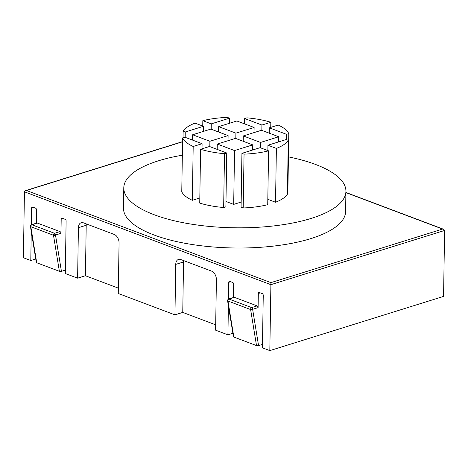 <?xml version="1.0" encoding="UTF-8"?>
<svg xmlns="http://www.w3.org/2000/svg" width="468" height="468" viewBox="0 0 468 468"><rect width="100%" height="100%" fill="white"/><g stroke="black" fill="none" stroke-linecap="round" stroke-linejoin="round"><path stroke-width="0.7" d="M182.339 155.206A111.08 38.2 0.9 0 0 158.465 160.805A111.08 38.2 0.9 0 0 123.786 187.849A111.08 38.2 0.9 0 0 190.692 224.037A111.08 38.2 0.9 0 0 311.249 218.386A111.08 38.2 0.9 0 0 345.922 191.342A111.08 38.2 0.9 0 0 288.428 156.868M123.786 187.849L123.47 208.038A111.08 38.2 0.9 0 0 190.377 244.226A111.08 38.2 0.9 0 0 310.928 238.575A111.08 38.2 0.9 0 0 345.606 211.524L345.922 191.342M199.813 197.982L192.342 200.316A53.75 18.486 -179.1 0 1 181.765 191.728L182.608 137.902A53.75 18.486 -179.1 0 0 193.185 146.484L202.094 143.705L184.842 137.206L182.608 137.902M269.223 133.169L269.311 127.822L278.214 125.044A53.75 18.486 -179.1 0 1 288.791 133.632L287.949 187.457L287.522 187.592M241.166 202.053L233.696 204.387L225.974 201.48M226.734 152.995L225.892 206.821L223.657 207.517A53.75 18.486 -179.1 0 1 199.737 203.1L200.579 149.269A53.75 18.486 -179.1 0 0 224.5 153.691L226.734 152.995L209.488 146.49L200.579 149.269M243.202 207.973L241.084 207.172L241.933 153.346L244.05 154.142L243.202 207.973A53.75 18.486 -179.1 0 0 267.731 204.674L268.579 150.842A53.75 18.486 -179.1 0 1 244.05 154.142M288.265 140.347L286.147 139.546L267.942 145.226L276.383 148.409A53.75 18.486 -179.1 0 0 288.265 140.347L287.422 194.173A53.75 18.486 -179.1 0 1 275.535 202.24L267.819 199.327M211.179 129.209L211.267 123.868L229.472 118.188L229.39 123.306M202.743 126.032L202.825 120.686A53.75 18.486 -179.1 0 1 227.354 117.386L229.472 118.188M185.17 137.329L185.258 131.982L203.463 126.301L203.381 131.42M183.035 137.767L183.14 131.186A53.75 18.486 -179.1 0 1 195.021 123.119L203.463 126.301M202.012 148.824L202.094 143.705M192.342 200.316L193.185 146.484M209.816 146.613L209.898 141.272L228.103 135.591L228.021 140.71M228.103 135.591L210.857 129.086L192.646 134.766L192.564 140.113M192.646 134.766L209.898 141.272M235.825 138.499L235.907 133.152L254.112 127.471L254.03 132.59M254.112 127.471L236.866 120.972L218.655 126.652L218.574 131.999M218.655 126.652L235.907 133.152M244.583 123.88L244.665 118.539L246.899 117.842A53.75 18.486 -179.1 0 1 270.826 122.259L270.744 127.378M244.665 118.539L261.916 125.038L261.834 130.385M269.311 127.822L286.556 134.328L286.474 139.669M260.465 147.789L260.547 142.442L278.758 136.761L278.676 141.88M278.758 136.761L261.507 130.262L243.301 135.942L243.214 141.283M243.301 135.942L260.547 142.442M233.696 204.387L234.538 150.556L252.743 144.875L252.667 149.994M252.743 144.875L235.498 138.376L217.292 144.056L217.205 149.403M217.292 144.056L234.538 150.556M223.657 207.517L224.5 153.691M268.579 150.842L260.138 147.666L241.933 153.346M267.942 145.226L267.86 150.573M276.383 148.409L275.535 202.24M202.825 120.686L211.267 123.868M183.14 131.186L185.258 131.982M261.916 125.038L270.826 122.259M286.556 134.328L288.791 133.632M234.468 297.356L228.998 299.058A1.433 0.93 72.7 0 0 228.548 299.034L234.018 297.332A1.433 0.93 72.7 0 1 234.468 297.356L257.137 305.896L251.667 307.605A1.433 0.93 72.7 0 1 252.363 308.26A1.433 0.93 72.7 0 1 252.632 309.319A1.433 0.684 170.7 0 1 251.433 309.658A1.433 0.684 170.7 0 1 250.626 309.559L256.517 345.595L258.564 345.636L262.484 344.413M37.329 223.055L31.865 224.757A1.433 0.93 72.7 0 0 31.415 224.734L36.884 223.031A1.433 0.93 72.7 0 1 37.329 223.055L60.003 231.596L54.534 233.304A1.433 0.93 72.7 0 1 55.224 233.959A1.433 0.93 72.7 0 1 55.499 235.018A1.433 0.684 170.7 0 1 54.3 235.357A1.433 0.684 170.7 0 1 53.492 235.258L59.377 271.294L61.431 271.335L65.344 270.112M250.608 309.272A1.433 0.971 110.7 0 0 250.626 309.559L227.957 301.012A1.433 0.971 110.7 0 1 227.939 300.731A1.433 0.971 110.7 0 1 228.998 299.058L251.667 307.605A1.433 0.971 110.7 0 0 250.608 309.272M53.469 234.971A1.433 0.971 110.7 0 0 53.492 235.258L30.824 226.711A1.433 0.971 110.7 0 1 30.8 226.43A1.433 0.971 110.7 0 1 31.865 224.757L54.534 233.304A1.433 0.971 110.7 0 0 53.469 234.971M31.251 231.379L30.794 260.524L23.4 257.733L24.435 191.792L25.564 190.622L26.483 190.494L270.931 282.631L269.82 350.614L443.565 296.402L444.6 230.461L443.541 229.244L345.905 192.447M270.931 282.631L442.593 229.063L443.541 229.244M257.137 305.896A1.433 0.93 72.7 0 1 258.102 307.616L258.324 293.483A1.433 0.93 72.7 0 1 258.88 292.488A1.433 0.93 72.7 0 1 259.33 292.512L262.291 293.623A1.433 0.93 72.7 0 1 263.25 295.343L262.425 347.823L269.82 350.614M31.356 224.757L31.619 208.038A1.433 0.93 72.7 0 1 32.175 207.043A1.433 0.93 72.7 0 1 32.625 207.067L35.58 208.178A1.433 0.93 72.7 0 1 36.545 209.898L36.334 223.201M60.003 231.596A1.433 0.93 72.7 0 1 60.963 233.316L61.185 219.182A1.433 0.93 72.7 0 1 61.747 218.187A1.433 0.93 72.7 0 1 62.197 218.211L65.151 219.322A1.433 0.93 72.7 0 1 66.117 221.042L65.292 273.523L77.612 278.167L78.408 227.705A7.166 4.657 72.7 0 1 81.198 222.721A7.166 4.657 72.7 0 1 83.439 222.832L114.245 234.445A7.166 4.657 72.7 0 1 119.065 243.027L118.269 293.494L174.95 314.853L175.74 264.391A7.166 4.657 72.7 0 1 178.536 259.407A7.166 4.657 72.7 0 1 180.777 259.518L211.577 271.13A7.166 4.657 72.7 0 1 216.403 279.712L215.608 330.18L227.928 334.825L228.384 305.68M228.489 299.058L228.753 282.339A1.433 0.93 72.7 0 1 229.314 281.344A1.433 0.93 72.7 0 1 229.759 281.367L232.719 282.479A1.433 0.93 72.7 0 1 233.684 284.199L233.474 297.502M30.794 260.524L35.755 258.974M227.928 334.825L232.894 333.274M174.95 314.853L182.754 312.419L215.689 324.833M77.612 278.167L85.416 275.734L118.357 288.148M183.672 260.612A7.166 4.657 -107.3 0 0 183.544 261.957L182.754 312.419M86.334 223.926A7.166 4.657 -107.3 0 0 86.206 225.266L85.416 275.734M228.548 299.034C227.992 299.309 227.664 299.842 227.565 300.637A1.433 0.684 -9.3 0 0 227.957 301.012L233.842 337.054L256.517 345.595M227.565 300.637L233.462 336.738L233.842 337.054M31.415 224.734C30.859 225.009 30.525 225.541 30.426 226.336A1.433 0.684 -9.3 0 0 30.824 226.711L36.709 262.753L59.377 271.294M30.426 226.336L36.323 262.437L36.709 262.753M252.363 308.26L251.433 309.658M55.224 233.959L54.3 235.357M442.593 229.063L345.905 192.623M182.549 141.798L26.483 190.494M24.435 191.792L270.855 284.673L444.6 230.461M258.564 345.636L252.632 309.319L258.102 307.616M258.324 293.483L260.29 292.869M228.753 282.339L230.718 281.724M183.544 261.957L175.74 264.391M86.206 225.266L78.408 227.705M61.431 271.335L55.499 235.018L60.963 233.316M61.185 219.182L63.151 218.568M31.619 208.038L33.585 207.423M182.549 141.634L25.564 190.622"/></g></svg>
